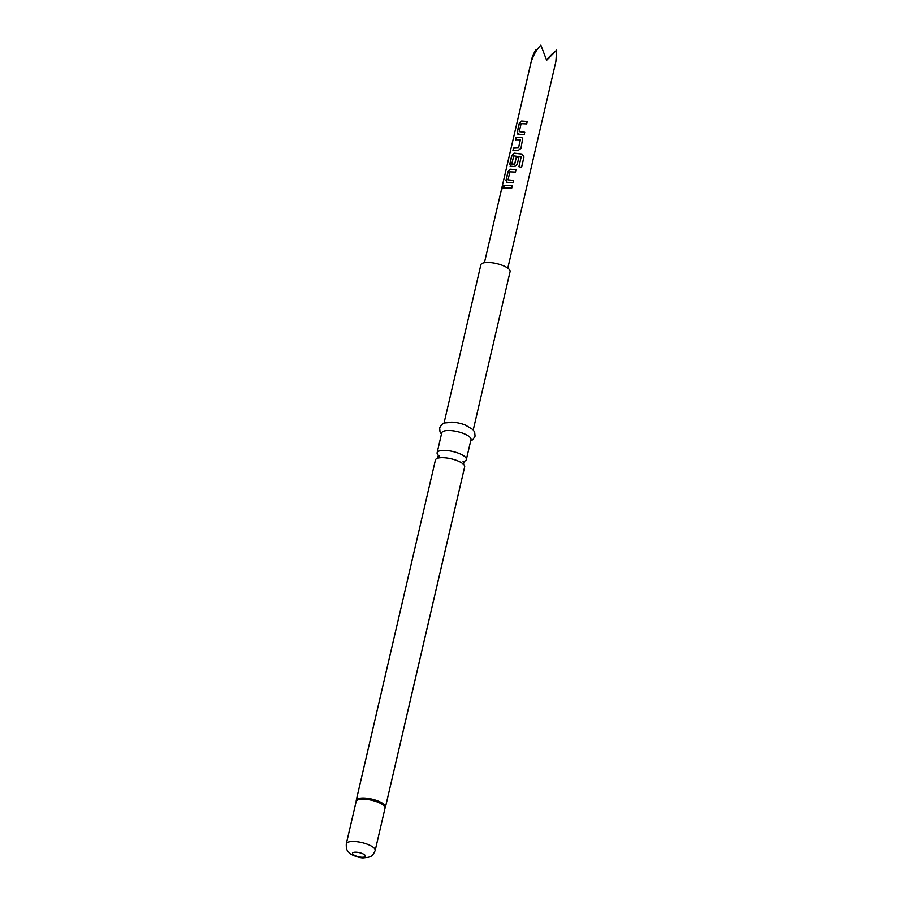 <?xml version="1.0" encoding="UTF-8"?>
<svg xmlns="http://www.w3.org/2000/svg" width="903" height="903" viewBox="0 0 903 903"><rect width="100%" height="100%" fill="white"/><g stroke="black" fill="none" stroke-linecap="round" stroke-linejoin="round"><path stroke-width="1.35" d="M502.328 188.738L502.26 187.564C503.073 185.341 503.547 185.115 503.671 186.887C502.632 189.02 502.17 189.246 502.26 187.564L502.429 187.621C503.242 185.397 503.705 185.183 503.818 186.955M503.422 185.634L503.671 186.887M464.052 461.343A15.001 4.741 -166.9 0 0 466.354 459.537A15.001 4.741 -166.9 0 0 459.774 453.746A15.001 4.741 -166.9 0 0 444.919 450.416A15.001 4.741 -166.9 0 0 437.12 452.742A15.001 4.741 -166.9 0 0 438.395 455.372M437.12 452.742L441.748 432.853A15.001 4.741 13.1 0 1 449.547 430.528A15.001 4.741 13.1 0 1 464.402 433.858A15.001 4.741 13.1 0 1 470.982 439.648L466.354 459.537M451.5 422.13A15.001 4.741 13.1 0 1 453.408 422.243A15.001 4.741 13.1 0 1 465.203 424.986L472.935 429.614L474.651 432.108L475.068 436.138L472.958 439.58L470.677 440.957M444.016 423.135L480.859 264.793A15.001 4.741 13.1 0 1 488.647 262.48A15.001 4.741 13.1 0 1 503.502 265.809A15.001 4.741 13.1 0 1 510.093 271.6L473.24 429.941M435.427 460.011A15.001 4.741 13.1 0 1 438.734 457.968A15.001 4.741 13.1 0 1 443.226 457.697A15.001 4.741 13.1 0 1 462.596 463.521A15.001 4.741 13.1 0 1 464.661 466.817L385.457 807.158A15.001 4.741 13.1 0 0 378.876 801.367A15.001 4.741 13.1 0 0 364.022 798.038A15.001 4.741 13.1 0 0 356.233 800.363L435.427 460.011M518.503 134.299L517.193 132.188L519.202 123.542L521.584 121.036L527.228 121.453L526.652 123.925L521.121 123.666L519.259 131.657L524.722 132.244L524.146 134.716L517.611 134.028M519.259 131.657L524.745 132.312M520.941 148.464L518.062 150.462L512.915 150.541L513.491 148.081L518.525 147.81L520.376 139.818L515.421 139.762L515.997 137.29L521.155 137.2L522.724 138.272L520.941 148.464M513.051 150.609L513.626 148.137L518.582 147.878L520.263 139.649M511.03 166.412L509.71 164.301L511.73 155.655L514.112 153.149L522.047 154.029L523.988 157.009L521.573 167.382L518.909 166.671L521.189 156.896L513.773 155.88L511.73 164.041L514.721 164.143L516.358 157.122L518.853 157.438L517.205 164.527L514.326 166.513L510.127 166.141M511.73 164.041L514.529 164.29M507.294 182.462L505.973 180.352L507.994 171.705L510.376 169.211L516.019 169.629L515.444 172.101L509.913 171.841L508.05 179.832L513.502 180.419L512.938 182.891L506.391 182.203M508.05 179.832L513.525 180.476M504.213 187.926L504.788 185.465L512.283 185.691L511.708 188.151L504.213 187.926M536.529 50.512L535.942 49.372L532.465 56.257L531.957 59.824C534.181 53.751 537.15 48.864 540.852 45.15L546.631 60.32L556.688 50.083L555.853 61.697L507.813 268.146M551.97 54.688L546.405 59.587M546.529 60.004L556.688 50.083M551.767 54.304L546.484 59.835M504.348 187.993L504.788 185.465M504.924 185.521L512.306 185.747M502.429 188.75L502.429 187.621M507.396 182.541L505.973 180.352M506.109 180.419L508.129 171.773L510.376 169.211M510.488 169.279L516.042 169.696M518.898 166.728L521.189 156.896M511.132 166.479L509.845 164.369L511.866 155.722L514.225 153.217L522.036 154.086L523.988 157.009M523.943 157.054L521.528 167.427M514.586 164.357L516.358 157.122M516.414 157.19L518.875 157.506M515.557 139.83L516.132 137.358L521.155 137.2M521.212 137.267L522.735 138.294M518.615 134.366L517.193 132.188M517.329 132.244L519.338 123.598L521.584 121.036M521.697 121.104L527.25 121.521M346.312 843.774A14.82 4.684 13.1 0 1 354.01 841.483A14.82 4.684 13.1 0 1 368.684 844.779A14.82 4.684 13.1 0 1 375.185 850.502C372.205 857.353 369.756 856.507 368.548 857.274L363.491 857.85C359.292 858.222 349.777 854.34 349.247 852.759C348.502 851.54 345.951 851.202 346.312 843.774L356.166 801.424A14.911 4.718 13.1 0 1 363.943 798.602A14.911 4.718 13.1 0 1 379.35 802.191A14.911 4.718 13.1 0 1 385.039 808.151L385.457 807.158M356.166 801.446A14.82 4.684 13.1 0 1 363.864 799.155A14.82 4.684 13.1 0 1 378.538 802.451A14.82 4.684 13.1 0 1 385.039 808.174L385.039 808.151M355.974 852.172A6.637 2.099 13.1 0 1 364.722 854.893A6.637 2.099 13.1 0 1 362.013 857.229A6.637 2.099 13.1 0 1 353.254 854.509A6.637 2.099 13.1 0 1 355.974 852.172M463.047 461.58L464.165 461.252L463.453 464.311M439.185 456.026L438.327 455.236L437.616 458.306M453.408 422.243L444.411 422.976L441.793 424.466L439.637 427.898L440.009 431.916L441.443 434.151M356.166 801.424L356.233 800.363M375.185 850.502L385.039 808.174M484.426 262.705L532.465 56.257"/></g></svg>
